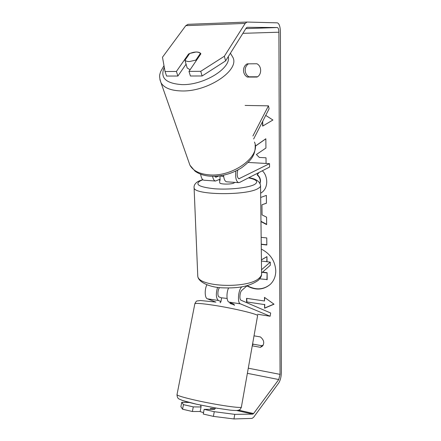 <?xml version="1.0" encoding="UTF-8"?>
<svg xmlns="http://www.w3.org/2000/svg" width="441" height="441" viewBox="0 0 441 441"><rect width="100%" height="100%" fill="white"/><g stroke="black" fill="none" stroke-linecap="round" stroke-linejoin="round"><path stroke-width="0.66" d="M233.901 304.262L228.956 302.096C226.531 301.407 226.261 292.868 228.543 288.017M217.573 287.361C215.693 293.877 215.974 298.248 218.411 300.492L220.958 301.501M215.908 302.113L207.369 298.816C204.756 298.099 204.437 289.517 206.879 284.792M247.252 285.592L241.817 290.382C239.81 291.903 239.165 299.698 240.995 300.211L270.68 313.022L270.124 316.23L257.527 314.251M270.124 316.23L240.334 303.827C237.17 302.995 238.289 289.528 241.745 286.953L241.922 286.799M219.53 287.598C217.611 289.66 217.292 296.446 219.083 296.936L221.625 297.973M261.579 272.962L270.311 265.267L270.289 262.13L261.441 261.055M261.541 269.738L270.289 262.13M253.652 138.97L269.104 108.789L268.442 105.846L252.897 136.004M268.442 105.846L245.113 105.432M200.661 174.195C201.14 177.784 202.215 179.79 203.885 180.215L204.177 180.237M220.059 179.2L215.484 181.025C214.111 180.716 213.141 179.14 212.568 176.301M235.88 171.003C235.213 177.519 236.1 181.4 238.542 182.64L239.535 182.469L269.556 167.078L269.528 163.65L248.118 162.448M237.826 170.017C236.734 174.504 237.093 177.425 238.89 178.781L269.528 163.65M218.979 175.953L215.82 177.221L214.717 176.279M223.537 175.198C223.907 179.129 224.916 181.334 226.575 181.802L226.85 181.824M190.099 69.739L187.188 67.997L186.036 64.232M189.443 61.558C187.353 61.558 185.87 61.123 184.983 60.246L189.713 53.449L196.008 52.01C198.075 51.988 199.569 52.402 200.495 53.256L195.854 60.097L189.443 61.558M186.251 65.003L184.983 60.246M200.727 54.05L200.495 53.256M195.854 60.097L196.091 60.891M247.169 285.663C255.835 290.305 263.591 289.831 270.438 284.241M246.921 285.884C255.664 290.564 263.464 290.051 270.322 284.351C273.9 280.834 275.724 276.353 275.779 270.89C275.173 261.039 270.344 253.762 261.298 249.077M234.783 414.358L233.962 418.95L213.4 416.387L214.265 411.69L234.783 414.358L252.803 414.127L253.603 413.542L278.756 379.541L280.052 374.37L278.905 32.21C278.806 29.393 278.288 27.838 277.35 27.54L247.158 27.298L246.232 27.992L225.594 60.908L202.121 75.973L190.424 76.001L188.985 71.387L200.732 71.321L224.359 56.244L225.594 60.908M266.072 163.457L266.022 157.795L259.336 157.448L256.403 154.515L265.934 148.038L265.846 138.755L255.295 146.136M260.686 197.463L266.37 195.391L266.441 203.229L261.96 204.767L262.075 214.916L266.568 217.165L266.64 224.607L260.973 221.608M254.027 335.838L260.355 336.924C263.85 339.768 264.611 342.784 262.632 345.965L260.488 347.326L252.246 345.849M256.871 63.758L247.103 63.857C244.761 65.307 243.564 67.523 243.509 70.505C243.675 73.476 244.948 75.665 247.324 77.065L257.042 77.054C261.921 74.716 261.844 66.078 256.871 63.758M265.73 115.388L272.907 120.013L262.66 126.104L262.417 121.854M264.545 304.593L264.583 308.193L274.026 304.202L264.468 297.361L264.506 300.983L246.541 298.331L246.607 301.903L264.545 304.593L246.607 301.903M261.16 237.335L266.761 237.925L266.827 245.003L261.243 244.386M262.296 170.799C265.058 173.241 266.546 176.924 266.755 181.841C266.629 186.995 264.666 190.744 260.874 193.086L261 193.009M259.958 183.28L260.284 181.168C260.14 178.544 259.088 176.45 257.114 174.89L258.641 172.668M248.448 63.846C246.304 65.323 245.213 67.467 245.174 70.273C245.334 73.234 246.602 75.405 248.967 76.8L257.494 76.784M233.962 418.95L252.059 418.399L253.663 417.219L278.767 382.948C280.349 380.379 281.215 376.939 281.352 372.634L280.426 32.193C280.239 26.592 279.208 23.472 277.328 22.844L246.999 22.05L245.179 23.417L224.359 56.244M263.227 345.077L261.882 345.722L253.294 344.195L252.627 343.71M187.987 24.327L185.793 25.655L162.481 57.22L165.039 71.519L166.588 76.056L177.894 76.028L176.394 71.459L165.039 71.519M176.394 71.459L188.577 54C194.354 51.454 198.461 51.382 200.903 53.785L188.985 71.387M202.121 75.973L200.732 71.321M186.168 64.033L177.894 76.028M201.041 406.988L193.279 406.883L183.456 404.634L182.563 409.22L180.893 406.696L181.747 402.286L189.387 402.495M214.265 411.69L204.15 409.375L214.486 409.281M181.747 402.286L183.456 404.634M193.279 406.883L192.397 411.508L182.563 409.22M204.15 409.375L203.273 414.033L213.4 416.387M192.397 411.508L200.192 411.492M260.488 347.326L261.882 345.722M252.357 345.237L253.294 344.195M188.809 54.756L188.577 54M247.324 77.065L248.967 76.8M261.425 259.837L266.965 256.629L266.772 261.706M267.014 261.733L266.965 256.629M262.533 272.125L267.114 272.709L267.18 279.572L259.727 278.828M267.114 272.709L266.943 279.792M262.29 272.334L266.877 272.924M261.425 259.898L266.728 256.827M262.913 125.955L262.61 121.859M262.869 121.777L262.461 121.76M246.855 301.672L246.795 298.37M264.71 297.532L264.506 300.983M264.782 304.356L264.583 308.193M264.82 307.95L273.9 304.114M266.634 224.304L260.967 221.305M266.441 203.158L261.96 204.767M266.827 244.783L261.237 244.171M265.846 138.832L255.3 146.208M260.069 183.511L260.537 181.03C260.394 178.407 259.341 176.317 257.368 174.757L257.114 174.89M257.368 174.757L258.895 172.541M210.318 409.408L210.489 408.498L215.164 408.84L215.324 407.958M214.547 408.972L214.458 409.43M203.538 412.627L200.164 411.646L201.157 406.376L200.677 406.095L200.853 405.163M227.109 298.452L221.652 297.818L220.853 302.063L220.313 302.157L220.191 302.807M233.857 304.51L233.934 304.114M234.259 305.47L234.369 304.869L230.031 303.463L230.191 302.598M234.667 182.37L234.033 182.982C231.338 184.542 219.827 184.399 219.717 182.817L219.712 182.618M223.686 176.593L219.96 175.865L220.092 180.303L219.629 179.873L220.059 179.228M218.411 300.492L207.369 298.816M240.334 303.827L228.956 302.096M241.745 286.953L241.359 286.898M216.415 177.133L215.401 177.061M239.452 178.682L238.498 178.616M159.912 79.606L161.02 82.798C164.14 87.952 171.003 90.67 181.604 90.951C207.832 91.899 239.976 70.13 232.87 57.341L230.417 53.212M228.278 56.624C231.404 68.195 203.902 85.267 182.094 84.622C165.722 83.498 159.791 77.759 164.306 67.407M254.435 142.046C261.403 156.026 233.14 177.194 209.194 174.851C199.497 174.008 193.075 170.788 189.928 165.188L161.02 82.798C158.435 75.113 160.155 74.138 160.496 71.922L163.991 65.648M280.052 374.37L248.283 368.191M278.905 32.21L242.892 33.329M245.179 23.417L185.793 25.655M277.35 27.54L245.841 28.621M278.756 379.541L247.373 373.329M253.603 413.542L238.603 410.18M252.803 414.127L236.596 410.483M195.589 400.252C216.553 405.014 243.195 408.84 241.403 406.966L257.577 315.817C259.843 314.615 234.38 308.397 213.709 305.249C202.292 303.518 196.008 303.011 194.856 303.717L176.984 394.745C177.822 395.775 184.024 397.611 195.589 400.252M217.815 408.383L196.438 404.199M241.381 407.131C240.626 408.868 240.036 409.739 239.601 409.739C237.991 410.367 238.019 410.803 230.356 410.152L215.296 407.953L196.19 404.138C189.382 402.578 184.586 401.271 181.808 400.224M197.711 274.671L197.772 276.143C198.191 287.251 249.016 288.921 259.352 277.935C261.1 276.353 261.844 274.749 261.579 273.133L260.554 186.025M248.73 177.751C255.543 178.611 259.484 181.113 260.543 185.259C260.807 186.311 260.03 187.364 258.2 188.417C247.373 195.727 194.332 195.176 194.101 187.916L194.051 186.99M202.943 179.796L200.754 180.634C194.249 184.332 198.814 187.045 214.453 188.765C229.359 189.933 248.741 187.778 254.611 184.432C258.74 181.775 256.712 179.586 248.515 177.861M203.885 180.215L215.484 181.025M226.575 181.802L238.542 182.64M189.928 165.188L194.999 171.141C199.095 174.079 204.2 175.766 210.307 176.202C221.376 176.665 231.757 173.886 241.453 167.861C250.201 161.34 255.857 155.535 255.152 144.835M187.86 24.332L246.999 22.05M194.856 303.717C195.909 301.616 196.708 300.696 197.254 300.949L200.484 300.514L215.632 302.074M196.19 404.138L182.8 400.577L179.404 399.122C177.982 398.736 177.177 397.28 176.984 394.745L176.984 394.745M202.755 179.641L199.387 180.871C198.015 181.356 193.494 183.798 194.101 187.916L197.772 276.143C198.07 281.838 209.139 287.234 221.768 287.802C235.169 288.315 248.145 287.526 258.404 280.217C260.581 278.012 261.651 276.016 261.607 274.236M219.629 179.873L219.717 182.817"/></g></svg>
